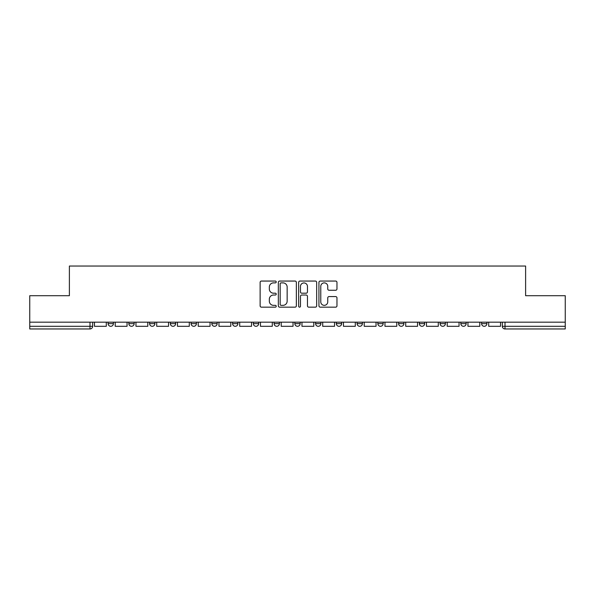 <?xml version="1.0" encoding="UTF-8"?>
<svg xmlns="http://www.w3.org/2000/svg" width="595" height="595" viewBox="0 0 595 595"><rect width="100%" height="100%" fill="white"/><g stroke="black" fill="none" stroke-linecap="round" stroke-linejoin="round"><path stroke-width="0.89" d="M276.221 281.963A0.915 0.915 0 0 0 275.307 281.056L261.436 281.056A1.309 1.309 0 0 0 260.127 282.357L260.127 305.86A1.309 1.309 0 0 0 261.436 307.161L275.307 307.161A0.915 0.915 0 0 0 276.221 306.247A0.915 0.915 0 0 0 275.307 305.339L273.507 305.339A4.18 4.18 0 0 1 269.334 301.159L269.334 299.203A4.18 4.18 0 0 1 273.507 295.023L275.307 295.023A0.915 0.915 0 0 0 276.221 294.108A0.915 0.915 0 0 0 275.307 293.194L273.507 293.194A4.18 4.18 0 0 1 269.334 289.014L269.334 287.058A4.18 4.18 0 0 1 273.507 282.878L275.307 282.878A0.915 0.915 0 0 0 276.221 281.963M460.835 322.17L460.835 323.635L466.16 323.635A2.663 2.663 0 0 1 463.498 326.298A2.663 2.663 0 0 1 460.835 323.635L460.835 322.17M440.084 322.17L440.084 323.635L445.41 323.635A2.663 2.663 0 0 1 442.747 326.298A2.663 2.663 0 0 1 440.084 323.635L440.084 322.17M336.339 322.17L336.339 323.635L341.656 323.635A2.663 2.663 0 0 1 339.001 326.298A2.663 2.663 0 0 1 336.339 323.635L336.339 322.17M274.087 322.17L274.087 323.635L279.412 323.635A2.663 2.663 0 0 1 276.749 326.298A2.663 2.663 0 0 1 274.087 323.635L274.087 322.17M232.593 322.17L232.593 323.635L237.911 323.635A2.663 2.663 0 0 1 235.248 326.298A2.663 2.663 0 0 1 232.593 323.635L232.593 322.17M211.842 322.17L211.842 323.635L217.16 323.635A2.663 2.663 0 0 1 214.505 326.298A2.663 2.663 0 0 1 211.842 323.635L211.842 322.17M170.341 323.635L170.341 322.17L170.341 323.635A2.663 2.663 0 0 0 173.004 326.298A2.663 2.663 0 0 1 170.341 323.635L175.659 323.635A2.663 2.663 0 0 1 173.004 326.298M128.84 323.635L128.84 322.17L128.84 323.635A2.663 2.663 0 0 0 131.502 326.298A2.663 2.663 0 0 1 128.84 323.635L134.165 323.635A2.663 2.663 0 0 1 131.502 326.298A2.663 2.663 0 0 0 134.165 323.635L134.165 322.17L134.165 323.635M335.654 290.256A1.309 1.309 0 0 0 336.963 288.954L336.963 282.357A1.309 1.309 0 0 0 335.654 281.056L320.251 281.056A1.309 1.309 0 0 0 318.942 282.357L318.942 305.86A1.309 1.309 0 0 0 320.251 307.161L335.654 307.161A1.309 1.309 0 0 0 336.963 305.86L336.963 297.894A1.309 1.309 0 0 0 335.654 296.585L329.065 296.585A1.309 1.309 0 0 0 327.756 297.894L327.756 301.844A3.496 3.496 0 0 1 324.268 305.339A3.496 3.496 0 0 1 320.772 301.844L320.772 286.374A3.496 3.496 0 0 1 324.268 282.878A3.496 3.496 0 0 1 327.756 286.374L327.756 288.954A1.309 1.309 0 0 0 329.065 290.256L335.654 290.256M29.75 322.17L29.75 295.708L69.384 295.708L69.384 266.039L525.616 266.039L525.616 295.708L565.25 295.708L565.25 322.17L29.75 322.17L29.75 326.298L92.664 326.298L92.664 322.17L92.664 326.298A2.663 2.663 0 0 1 90.001 328.961L29.75 328.961L29.75 326.298M296.355 282.357A1.309 1.309 0 0 0 295.053 281.056L279.643 281.056A1.309 1.309 0 0 0 278.341 282.357L278.341 305.86A1.309 1.309 0 0 0 279.643 307.161L295.053 307.161A1.309 1.309 0 0 0 296.355 305.86L296.355 282.357M299.947 281.056L315.357 281.056A1.309 1.309 0 0 1 316.659 282.357L316.659 305.86A1.309 1.309 0 0 1 315.357 307.161L308.76 307.161A1.309 1.309 0 0 1 307.459 305.86L307.459 296.325A1.309 1.309 0 0 0 306.15 295.023L301.777 295.023A1.309 1.309 0 0 0 300.468 296.325L300.468 306.247A0.915 0.915 0 0 1 299.553 307.161A0.915 0.915 0 0 1 298.645 306.247L298.645 282.357A1.309 1.309 0 0 1 299.947 281.056M502.336 322.17L502.336 326.298L565.25 326.298L565.25 328.961L504.999 328.961A2.663 2.663 0 0 1 502.336 326.298M565.25 322.17L565.25 326.298M486.903 323.635L486.903 322.17L486.903 323.635A2.663 2.663 0 0 1 484.248 326.298A2.663 2.663 0 0 1 481.586 323.635L486.903 323.635A2.663 2.663 0 0 1 484.248 326.298M481.586 322.17L481.586 323.635M466.16 322.17L466.16 323.635M445.41 322.17L445.41 323.635M424.659 322.17L424.659 323.635A2.663 2.663 0 0 1 421.996 326.298A2.663 2.663 0 0 1 419.341 323.635L424.659 323.635M419.341 322.17L419.341 323.635M403.908 322.17L403.908 323.635A2.663 2.663 0 0 1 401.246 326.298A2.663 2.663 0 0 1 398.59 323.635L403.908 323.635A2.663 2.663 0 0 1 401.246 326.298M398.59 322.17L398.59 323.635M383.158 322.17L383.158 323.635A2.663 2.663 0 0 1 380.495 326.298A2.663 2.663 0 0 1 377.84 323.635L383.158 323.635M377.84 322.17L377.84 323.635M362.407 322.17L362.407 323.635A2.663 2.663 0 0 1 359.752 326.298A2.663 2.663 0 0 1 357.089 323.635A2.663 2.663 0 0 0 359.752 326.298M357.089 322.17L357.089 323.635L362.407 323.635M341.656 322.17L341.656 323.635A2.663 2.663 0 0 1 339.001 326.298M320.913 322.17L320.913 323.635A2.663 2.663 0 0 1 318.251 326.298A2.663 2.663 0 0 1 315.588 323.635L320.913 323.635M315.588 322.17L315.588 323.635M300.163 322.17L300.163 323.635A2.663 2.663 0 0 1 297.5 326.298A2.663 2.663 0 0 1 294.837 323.635L300.163 323.635L300.163 322.17M294.837 322.17L294.837 323.635M279.412 322.17L279.412 323.635M258.661 322.17L258.661 323.635A2.663 2.663 0 0 1 255.999 326.298A2.663 2.663 0 0 1 253.344 323.635L258.661 323.635L258.661 322.17M253.344 322.17L253.344 323.635M237.911 323.635L237.911 322.17L237.911 323.635A2.663 2.663 0 0 1 235.248 326.298M217.16 323.635L217.16 322.17L217.16 323.635A2.663 2.663 0 0 1 214.505 326.298M196.409 322.17L196.409 323.635A2.663 2.663 0 0 1 193.754 326.298A2.663 2.663 0 0 1 191.092 323.635A2.663 2.663 0 0 0 193.754 326.298A2.663 2.663 0 0 0 196.409 323.635L196.409 322.17M191.092 322.17L191.092 323.635L196.409 323.635M175.659 322.17L175.659 323.635M154.916 322.17L154.916 323.635A2.663 2.663 0 0 1 152.253 326.298A2.663 2.663 0 0 1 149.59 323.635L154.916 323.635M149.59 322.17L149.59 323.635M113.414 322.17L113.414 323.635A2.663 2.663 0 0 1 110.752 326.298A2.663 2.663 0 0 1 108.097 323.635A2.663 2.663 0 0 0 110.752 326.298A2.663 2.663 0 0 0 113.414 323.635L113.414 322.17M108.097 322.17L108.097 323.635L113.414 323.635M281.085 282.878A0.915 0.915 0 0 0 280.171 283.793L280.171 304.424A0.915 0.915 0 0 0 281.085 305.339L282.975 305.339A4.18 4.18 0 0 0 287.154 301.159L287.154 287.058A4.18 4.18 0 0 0 282.975 282.878L281.085 282.878M307.459 286.44A3.496 3.496 0 0 0 303.963 282.945A3.496 3.496 0 0 0 300.468 286.44L300.468 291.892A1.309 1.309 0 0 0 301.777 293.194L306.15 293.194A1.309 1.309 0 0 0 307.459 291.892L307.459 286.44M106.297 322.17L106.297 326.298L94.456 326.298L94.456 322.17M127.047 322.17L127.047 326.298L115.207 326.298L115.207 322.17M147.798 322.17L147.798 326.298L135.958 326.298L135.958 322.17M168.549 322.17L168.549 326.298L156.708 326.298L156.708 322.17M189.299 322.17L189.299 326.298L177.459 326.298L177.459 322.17M210.042 322.17L210.042 326.298L198.209 326.298L198.209 322.17M230.793 322.17L230.793 326.298L218.96 326.298L218.96 322.17M251.544 322.17L251.544 326.298L239.711 326.298L239.711 322.17M272.294 322.17L272.294 326.298L260.454 326.298L260.454 322.17M293.045 322.17L293.045 326.298L281.204 326.298L281.204 322.17M313.796 322.17L313.796 326.298L301.955 326.298L301.955 322.17M334.546 322.17L334.546 326.298L322.706 326.298L322.706 322.17M355.289 322.17L355.289 326.298L343.456 326.298L343.456 322.17M376.04 322.17L376.04 326.298L364.207 326.298L364.207 322.17M396.791 322.17L396.791 326.298L384.958 326.298L384.958 322.17M417.541 322.17L417.541 326.298L405.701 326.298L405.701 322.17M438.292 322.17L438.292 326.298L426.451 326.298L426.451 322.17M459.043 322.17L459.043 326.298L447.202 326.298L447.202 322.17M479.793 322.17L479.793 326.298L467.953 326.298L467.953 322.17M500.544 322.17L500.544 326.298L488.703 326.298L488.703 322.17M90.001 322.17L90.001 328.961M504.999 322.17L504.999 328.961"/></g></svg>
